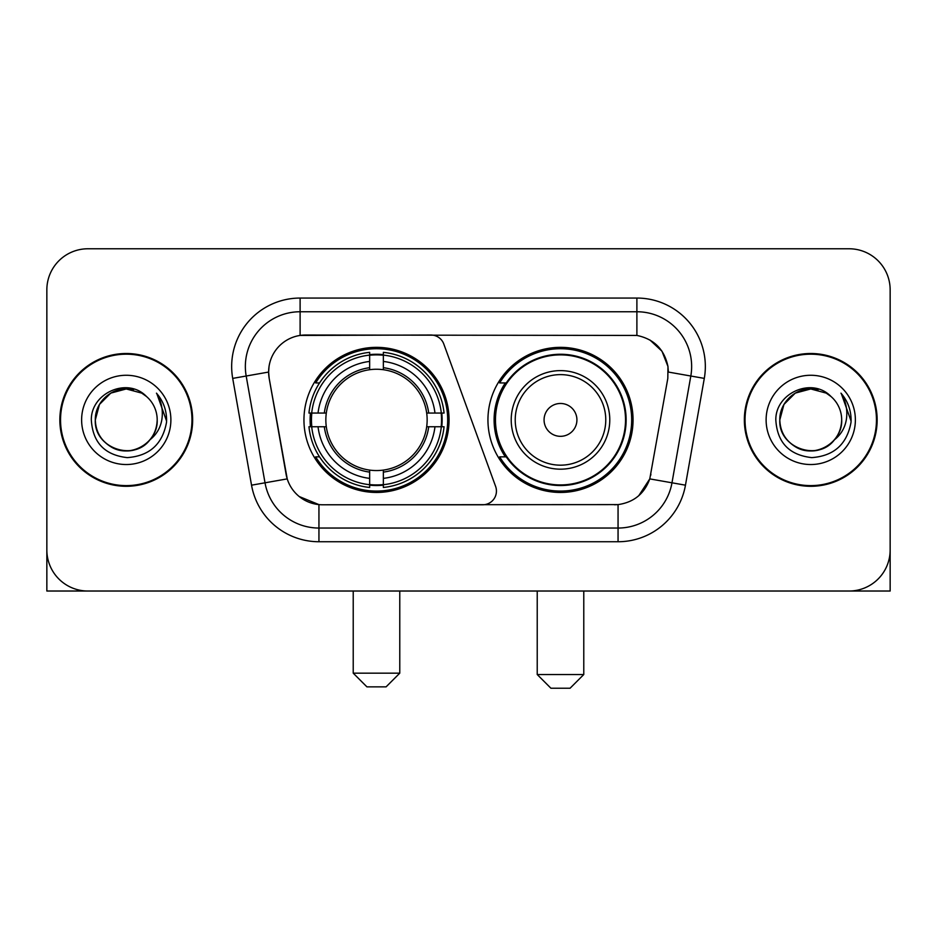 <?xml version="1.0" encoding="UTF-8"?>
<svg xmlns="http://www.w3.org/2000/svg" width="937" height="937" viewBox="0 0 937 937"><rect width="100%" height="100%" fill="white"/><g stroke="black" fill="none" stroke-linecap="round" stroke-linejoin="round"><path stroke-width="1.41" d="M300.109 298.06L300.109 335.434L430.938 335.024A13.692 13.692 0 0 1 443.798 344.031L495.614 486.408A13.692 13.692 0 0 1 482.754 504.774L322.492 504.774A36.965 36.965 0 0 1 286.09 474.239L269.188 378.407L287.226 478.889L265.019 482.801L246.185 376.018A54.756 54.756 0 0 1 300.109 311.752L636.891 311.752A54.756 54.756 0 0 1 690.815 376.018L671.981 482.801A54.756 54.756 0 0 1 618.057 528.046L318.943 528.046A54.756 54.756 0 0 1 265.019 482.801L251.538 485.179L232.704 378.396A68.448 68.448 0 0 1 300.109 298.06L636.891 298.06L636.891 335.434C654.038 339.007 664.392 349.36 667.964 366.508L667.812 378.407L649.774 478.889C644.375 493.776 633.799 502.349 618.057 504.61L322.492 504.774M303.951 419.905A72.559 72.559 0 0 0 376.498 492.452A72.559 72.559 0 0 0 449.057 419.905A72.559 72.559 0 0 0 376.498 347.346A72.559 72.559 0 0 0 303.951 419.905M636.891 335.434L305.591 335.024A36.965 36.965 0 0 0 269.188 378.407L268.626 372.059L246.185 376.018A54.756 54.756 0 0 1 245.353 366.508M310.463 426.745A66.398 66.398 0 0 1 310.463 413.053M505.336 456.858A66.398 66.398 0 0 1 505.336 382.94M633.049 419.905A72.559 72.559 0 0 1 560.502 492.452A72.559 72.559 0 0 1 487.943 419.905A72.559 72.559 0 0 1 560.502 347.346A72.559 72.559 0 0 1 633.049 419.905M59.851 419.905A66.398 66.398 0 0 0 126.249 486.291A66.398 66.398 0 0 0 192.647 419.905A66.398 66.398 0 0 0 126.249 353.507A66.398 66.398 0 0 0 59.851 419.905M744.353 419.905A66.398 66.398 0 0 0 810.751 486.291A66.398 66.398 0 0 0 877.149 419.905A66.398 66.398 0 0 0 810.751 353.507A66.398 66.398 0 0 0 744.353 419.905M268.626 371.989L269.036 366.508M636.891 298.06A68.448 68.448 0 0 1 704.296 378.396L685.462 485.179A68.448 68.448 0 0 1 618.057 541.738L318.943 541.738L318.943 504.61L299.208 496.528M649.903 339.979L661.979 351.211L667.964 366.508L668.374 372.059L704.296 378.396M618.057 541.738L618.057 504.61L614.508 504.774M690.815 376.018L671.981 482.801L649.774 478.889L638.741 495.732M650.91 474.239L650.688 475.399M286.312 475.399L286.09 474.239M890.15 289.849A41.064 41.064 0 0 0 849.086 248.773L87.914 248.773A41.064 41.064 0 0 0 46.85 289.849L46.85 549.96A41.064 41.064 0 0 0 87.914 591.024L849.086 591.024A41.064 41.064 0 0 0 890.15 549.96L890.15 289.849L890.15 591.024L731.352 591.024M46.85 289.849L46.85 591.024L205.648 591.024M849.086 248.773L87.914 248.773M87.914 591.024L849.086 591.024M191.968 419.905A65.707 65.707 0 0 0 126.249 354.186A65.707 65.707 0 0 0 60.542 419.905A65.707 65.707 0 0 0 126.249 485.612A65.707 65.707 0 0 0 191.968 419.905M146.523 396.527A30.944 30.944 0 0 1 157.193 419.905C156.772 431.57 151.618 440.495 141.721 446.691C122.442 459.048 94.262 442.779 95.316 419.905L99.463 404.433L110.777 393.107L126.249 388.96L141.721 393.107L146.523 396.527C127.537 376.627 90.983 393.013 91.322 419.905C92.716 442.498 104.686 455.066 127.245 457.619C149.463 456.014 162.558 444.208 166.54 422.224L166.599 419.905C166.481 409.75 163.108 400.837 156.467 393.165C161.515 401.446 163.296 410.359 161.808 419.905C160.356 428.022 156.409 434.639 149.955 439.781A30.944 30.944 0 0 0 157.193 419.905C158.248 442.779 130.067 459.048 110.777 446.691C100.891 440.495 95.726 431.57 95.316 419.905C94.836 400.72 114.548 384.58 133.558 389.839M149.955 439.781C133.534 461.976 93.7 447.781 95.316 419.905M81.624 419.905A44.625 44.625 0 0 0 126.249 464.529A44.625 44.625 0 0 0 170.885 419.905A44.625 44.625 0 0 0 126.249 375.268A44.625 44.625 0 0 0 81.624 419.905M156.772 393.505L166.587 421.076M876.458 419.905A65.707 65.707 0 0 0 810.751 354.186A65.707 65.707 0 0 0 745.032 419.905A65.707 65.707 0 0 0 810.751 485.612A65.707 65.707 0 0 0 876.458 419.905M831.014 396.527A30.944 30.944 0 0 1 841.684 419.905C841.274 431.57 836.109 440.495 826.223 446.691C806.933 459.048 778.752 442.779 779.807 419.905L783.953 404.433L795.279 393.107L810.751 388.96L826.223 393.107L831.014 396.527C812.028 376.627 775.473 393.013 775.813 419.905C777.206 442.498 789.188 455.066 811.747 457.619C833.953 456.014 847.048 444.208 851.03 422.224L851.101 419.905C850.983 409.75 847.61 400.837 840.969 393.165C846.017 401.446 847.798 410.359 846.298 419.905C844.858 428.022 840.911 434.639 834.457 439.781A30.944 30.944 0 0 0 841.684 419.905C842.738 442.779 814.558 459.048 795.279 446.691C785.382 440.495 780.228 431.57 779.807 419.905C779.326 400.72 799.05 384.58 818.06 389.839M834.457 439.781C818.036 461.976 778.202 447.781 779.807 419.905M766.115 419.905A44.625 44.625 0 0 0 810.751 464.529A44.625 44.625 0 0 0 855.376 419.905A44.625 44.625 0 0 0 810.751 375.268A44.625 44.625 0 0 0 766.115 419.905M841.274 393.505L851.077 421.076M386.091 686.856L366.917 686.856L353.226 673.164L399.771 673.164L386.091 686.856M383.35 484.71L383.35 487.463A67.897 67.897 0 0 0 444.056 426.745L441.304 426.745A65.168 65.168 0 0 1 383.35 484.71L383.35 478.374A58.867 58.867 0 0 0 434.967 426.745L426.686 426.745A50.657 50.657 0 0 0 383.35 369.717L383.35 355.1A65.168 65.168 0 0 1 441.304 413.053L444.056 413.053A67.897 67.897 0 0 0 383.35 352.347L383.35 355.1M311.705 426.745L308.952 426.745A67.897 67.897 0 0 0 369.658 487.463L369.658 484.71A65.168 65.168 0 0 1 311.705 426.745L318.041 426.745A58.867 58.867 0 0 0 369.658 478.374L369.658 470.093A50.657 50.657 0 0 0 426.686 426.745L428.713 426.745A52.659 52.659 0 0 1 383.35 472.107L383.35 478.374M369.658 355.1L369.658 352.347A67.897 67.897 0 0 0 308.952 413.053L311.705 413.053A65.168 65.168 0 0 1 369.658 355.1L369.658 361.436A58.867 58.867 0 0 0 318.041 413.053L326.31 413.053A50.657 50.657 0 0 0 369.658 470.093L369.658 472.107A52.659 52.659 0 0 1 324.296 426.745L318.041 426.745M311.834 426.745A65.028 65.028 0 0 1 311.834 413.053M383.35 355.24A65.028 65.028 0 0 0 369.658 355.24M441.175 413.053A65.028 65.028 0 0 1 441.175 426.745M441.304 413.053L434.967 413.053A58.867 58.867 0 0 0 383.35 361.436M434.967 426.745L441.304 426.745M369.658 478.374L369.658 484.71M426.686 413.053L434.967 413.053M383.35 470.175L383.35 472.107M369.658 470.093A50.657 50.657 0 0 1 326.31 426.745L324.296 426.745M383.35 484.57A65.028 65.028 0 0 1 369.658 484.57M318.041 413.053L311.705 413.053M369.658 369.623L369.658 361.436M383.35 369.717A50.657 50.657 0 0 0 326.31 413.053L324.296 413.053A52.659 52.659 0 0 1 369.658 367.691M383.35 369.623L383.35 367.691A52.659 52.659 0 0 1 428.713 413.053M319.54 382.94L315.664 382.94A71.189 71.189 0 0 1 447.687 419.905A71.189 71.189 0 0 1 315.664 456.858L319.54 456.858M570.083 688.226L550.909 688.226L537.229 674.535L583.774 674.535L570.083 688.226M576.923 419.905A16.433 16.433 0 0 0 560.502 403.472A16.433 16.433 0 0 0 544.069 419.905A16.433 16.433 0 0 0 560.502 436.326A16.433 16.433 0 0 0 576.923 419.905M609.776 419.905A49.286 49.286 0 0 0 560.502 370.619A49.286 49.286 0 0 0 511.215 419.905A49.286 49.286 0 0 0 560.502 469.179A49.286 49.286 0 0 0 609.776 419.905A49.286 49.286 0 0 1 560.502 469.179A49.286 49.286 0 0 1 511.215 419.905M625.518 419.905A65.028 65.028 0 0 0 560.502 354.877A65.028 65.028 0 0 0 495.474 419.905A65.028 65.028 0 0 0 560.502 484.933A65.028 65.028 0 0 0 625.518 419.905M631.679 419.905A71.189 71.189 0 0 1 499.655 456.858L506.249 456.858A65.637 65.637 0 0 0 603.92 469.121A65.637 65.637 0 0 0 603.92 370.677A65.637 65.637 0 0 0 506.249 382.94L499.655 382.94A71.189 71.189 0 0 1 631.679 419.905M318.943 541.738A68.448 68.448 0 0 1 251.538 485.179M232.704 378.396L246.185 376.018M671.981 482.801L685.462 485.179M383.35 470.093A50.657 50.657 0 0 0 426.686 426.745M369.658 485.179A65.637 65.637 0 0 0 383.35 485.179M441.784 426.745A65.637 65.637 0 0 0 441.784 413.053M383.35 354.619A65.637 65.637 0 0 0 369.658 354.619M605.77 419.905A45.269 45.269 0 0 0 560.502 374.624A45.269 45.269 0 0 0 515.221 419.905A45.269 45.269 0 0 0 560.502 465.174A45.269 45.269 0 0 0 605.77 419.905M399.771 591.024L399.771 673.164M353.226 591.024L353.226 673.164M583.774 591.024L583.774 674.535M537.229 591.024L537.229 674.535"/></g></svg>
